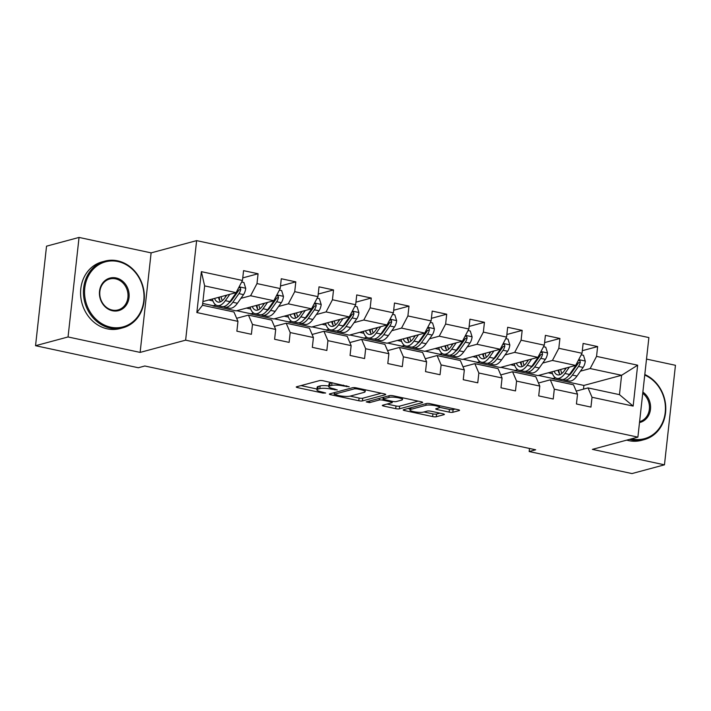 <?xml version="1.0" encoding="UTF-8"?>
<svg xmlns="http://www.w3.org/2000/svg" width="711" height="711" viewBox="0 0 711 711"><rect width="100%" height="100%" fill="white"/><g stroke="black" fill="none" stroke-linecap="round" stroke-linejoin="round"><path stroke-width="1.07" d="M349.181 386.775L323.185 380.767A2.711 0.542 -173.7 0 0 319.541 380.607L296.567 386.793A2.711 0.542 -173.7 0 0 296.247 386.997A2.711 0.542 -173.7 0 0 297.669 387.637L322.892 393.05L325.665 393.014L321.408 391.868A8.674 1.733 -173.7 0 1 316.875 389.815A8.674 1.733 -173.7 0 1 317.897 389.139L319.817 388.624A8.674 1.733 -173.7 0 1 331.495 389.157L337.316 389.966L333.281 388.668A8.674 1.733 -173.7 0 1 328.74 386.624A8.674 1.733 -173.7 0 1 329.771 385.949L331.682 385.433A8.674 1.733 -173.7 0 1 343.36 385.957L349.181 386.775M449.148 412.122A2.711 0.542 -173.7 0 0 452.8 412.291L459.244 410.558A2.711 0.542 -173.7 0 0 459.564 410.345A2.711 0.542 -173.7 0 0 458.151 409.705L430.137 403.697A2.711 0.542 -173.7 0 0 426.484 403.528L403.519 409.714A2.711 0.542 -173.7 0 0 403.19 409.927A2.711 0.542 -173.7 0 0 404.612 410.567L432.626 416.575A2.711 0.542 -173.7 0 0 436.278 416.744L444.064 414.646A2.711 0.542 -173.7 0 0 444.384 414.433A2.711 0.542 -173.7 0 0 442.962 413.793L430.973 411.225A2.711 0.542 -173.7 0 0 427.32 411.056L423.463 412.096A7.252 1.449 -173.7 0 1 415.277 411.945A7.252 1.449 -173.7 0 1 409.909 409.936A7.252 1.449 -173.7 0 1 410.762 409.376L425.889 405.297A7.252 1.449 -173.7 0 1 434.074 405.448A7.252 1.449 -173.7 0 1 439.442 407.456A7.252 1.449 -173.7 0 1 438.589 408.025L436.065 408.701A2.711 0.542 -173.7 0 0 435.745 408.914A2.711 0.542 -173.7 0 0 437.167 409.554L449.148 412.122L449.45 409.438A2.711 0.542 -173.7 0 0 453.103 409.598L455.129 409.056M592.387 449.37L664.465 464.825L631.955 473.57L529.171 451.538L535.676 449.787L144.84 365.996L138.334 367.747L35.55 345.706L68.052 336.961L140.129 352.407L185.633 340.16L637.891 437.123L592.387 449.37M385.415 394.729A2.711 0.542 -173.7 0 0 385.735 394.516A2.711 0.542 -173.7 0 0 384.322 393.876L356.309 387.868A2.711 0.542 -173.7 0 0 352.656 387.699L329.682 393.885A2.711 0.542 -173.7 0 0 329.362 394.098A2.711 0.542 -173.7 0 0 330.784 394.738L358.797 400.746A2.711 0.542 -173.7 0 0 362.441 400.915L385.415 394.729L385.469 394.241M393.219 395.787L421.232 401.786A2.711 0.542 -173.7 0 1 422.654 402.426A2.711 0.542 -173.7 0 1 422.334 402.639L399.36 408.825A2.711 0.542 -173.7 0 1 395.707 408.665L383.718 406.088A2.711 0.542 -173.7 0 1 382.305 405.448A2.711 0.542 -173.7 0 1 382.625 405.234L391.939 402.728A2.711 0.542 -173.7 0 0 392.259 402.515A2.711 0.542 -173.7 0 0 390.846 401.875L382.891 400.169A2.711 0.542 -173.7 0 0 379.239 400.009L369.542 402.622L366.218 401.902L389.575 395.618A2.711 0.542 -173.7 0 1 393.219 395.787M185.633 340.16L196.618 240.629L648.885 337.583L637.891 437.123M582.327 350.683L597.631 346.568L583.118 343.449L582.033 353.269L558.819 348.292L559.904 338.472L545.39 335.361L544.306 345.182L521.092 340.205L522.176 330.384L507.663 327.273L506.579 337.094L483.364 332.117L484.449 322.296L469.935 319.186L468.851 329.006L445.637 324.029L446.712 314.209L432.208 311.098L431.124 320.919L407.901 315.942L408.985 306.121L394.481 303.01L393.396 312.831L370.173 307.854L371.258 298.033L356.744 294.923L355.66 304.743L332.446 299.758L333.53 289.946L319.017 286.835L317.933 296.647L294.718 291.67L295.803 281.858L281.289 278.748L280.205 288.559L256.991 283.582L258.075 273.762L243.562 270.651L242.478 280.472L201.364 271.655L196.849 312.547L202.511 305.259L233.946 312.005L237.963 321.363L236.879 331.184L251.392 334.294L252.476 324.474L248.459 315.115L271.682 320.092L275.69 329.451L274.606 339.271L289.119 342.382L290.204 332.561L286.186 323.203L309.409 328.18L313.418 337.538L312.333 347.359L326.847 350.47L327.931 340.649L323.923 331.29L347.137 336.267L351.145 345.626L350.061 355.447L364.574 358.557L365.658 348.737L361.65 339.378L384.864 344.355L388.881 353.714L387.797 363.534L402.302 366.645L403.386 356.824L399.378 347.466L422.592 352.443L426.609 361.801L425.525 371.622L440.038 374.733L441.122 364.921L437.105 355.553L460.328 360.53L464.336 369.898L463.252 379.71L477.765 382.82L478.85 373.008L474.832 363.641L498.055 368.627L502.064 377.985L500.979 387.797L515.493 390.917L516.577 381.096L512.56 371.737L535.783 376.714L539.791 386.073L538.707 395.894L553.22 399.004L554.304 389.184L550.296 379.825L573.51 384.802L577.528 394.161L576.443 403.981L590.948 407.092L592.032 397.271L588.024 387.913L619.459 394.649L621.601 375.284L590.157 368.547L580.46 371.16M597.631 346.568L596.547 356.38L637.66 365.196L633.145 406.088L592.032 397.271M577.528 394.161L554.304 389.184M539.791 386.073L516.577 381.096M502.064 377.985L478.85 373.008M464.336 369.898L441.122 364.921M426.609 361.801L403.386 356.824M388.881 353.714L365.658 348.737M351.145 345.626L327.931 340.649M313.418 337.538L290.204 332.561M275.69 329.451L252.476 324.474M237.963 321.363L196.849 312.547M542.724 363.063L552.429 360.45L575.652 365.436L537.943 375.586L514.728 370.609L517.564 369.587M532.974 365.694L532.068 365.934M517.839 369.764L514.728 370.609M538.476 383.007L550.296 379.825M575.652 365.436L582.033 353.269M552.429 360.45L558.819 348.292M504.997 354.976L514.702 352.363L537.916 357.34L500.215 367.498L477.001 362.521L479.827 361.49M495.247 357.606L494.332 357.846M480.112 361.677L477.001 362.521M500.748 374.919L512.56 371.737M537.916 357.34L544.306 345.182M514.702 352.363L521.092 340.205M467.269 346.888L476.974 344.275L500.188 349.252L462.488 359.411L439.274 354.425L442.1 353.403M457.52 349.519L456.604 349.759M442.384 353.589L439.274 354.425M463.021 366.823L474.832 363.641M500.188 349.252L506.579 337.094M476.974 344.275L483.364 332.117M429.542 338.8L439.247 336.187L462.461 341.164L424.76 351.314L401.537 346.337L404.372 345.315M419.792 341.422L418.877 341.671M404.657 345.502L401.537 346.337M425.294 358.735L437.105 355.553M462.461 341.164L468.851 329.006M439.247 336.187L445.637 324.029M391.814 330.713L401.519 328.1L424.734 333.077L387.033 343.226L363.81 338.249L366.645 337.227M382.065 333.335L381.149 333.583M366.929 337.414L363.81 338.249M387.566 350.647L399.378 347.466M424.734 333.077L431.124 320.919M401.519 328.1L407.901 315.942M354.087 322.625L363.783 320.012L387.006 324.989L349.297 335.139L326.082 330.162L328.917 329.14M344.328 325.247L343.422 325.496M329.202 329.326L326.082 330.162M349.83 342.56L361.65 339.378M387.006 324.989L393.396 312.831M363.783 320.012L370.173 307.854M316.351 314.538L326.056 311.925L349.279 316.902L311.569 327.051L288.355 322.074L291.181 321.052M306.601 317.159L305.694 317.408M291.466 321.239L288.355 322.074M312.102 334.472L323.923 331.29M349.279 316.902L355.66 304.743M326.056 311.925L332.446 299.758M278.623 306.45L288.328 303.837L311.542 308.814L273.842 318.963L250.627 313.986L253.454 312.964M268.874 309.072L267.958 309.321M253.738 313.142L250.627 313.986M274.375 326.385L286.186 323.203M311.542 308.814L317.933 296.647M288.328 303.837L294.718 291.67M240.896 298.353L250.601 295.749L273.815 300.726L236.114 310.876L212.9 305.899L215.726 304.877M231.146 300.984L230.231 301.233M216.011 305.055L212.9 305.899M236.647 318.297L248.459 315.115M273.815 300.726L280.205 288.559M250.601 295.749L256.991 283.582M201.364 271.655L204.644 285.893L236.088 292.63L202.919 301.562M236.088 292.63L242.478 280.472M140.129 352.407L151.114 252.876L79.045 237.43L68.052 336.961M79.045 237.43L46.535 246.175L35.55 345.706M664.465 464.825L675.45 365.294L646.512 359.082M151.114 252.876L196.618 240.629M529.508 448.463L529.171 451.538M204.644 285.893L202.511 305.259M570.711 373.782L569.795 374.03M555.575 377.852L552.456 378.696L555.291 377.674M583.491 389.13L583.9 385.433L552.456 378.696M583.9 385.433L621.601 375.284L637.66 365.196M576.212 391.094L588.024 387.913M538.511 375.426L552.483 378.43M500.784 367.338L514.755 370.333M463.057 359.251L477.028 362.246M425.329 351.163L439.3 354.158M387.602 343.075L401.573 346.07M349.874 334.988L363.845 337.983M312.138 326.9L326.109 329.895M274.41 318.812L288.382 321.807M236.683 310.725L250.654 313.72M202.706 303.437L212.927 305.623M633.145 406.088L619.459 394.649M590.157 368.547L596.547 356.38M208.705 300.006L212.953 300.913M242.762 277.885L258.075 273.762M280.49 285.973L295.803 281.858M246.433 308.094L250.681 309.009M318.217 294.07L333.53 289.946M284.16 316.182L288.408 317.097M355.953 302.157L371.258 298.033M321.896 324.269L326.136 325.185M393.681 310.245L408.985 306.121M359.624 332.366L363.863 333.272M431.408 318.332L446.712 314.209M397.351 340.453L401.599 341.36M469.136 326.42L484.449 322.296M435.079 348.541L439.327 349.448M506.863 334.508L522.176 330.384M472.806 356.629L477.054 357.535M544.59 342.595L559.904 338.472M510.534 364.716L514.782 365.623M548.27 372.804L552.509 373.719M332.161 382.696A8.674 1.733 -173.7 0 0 331.975 382.74L331.682 385.433M328.74 386.624L329.042 383.931A8.674 1.733 -173.7 0 1 330.064 383.256L331.975 382.74M328.811 385.957A8.674 1.733 -173.7 0 0 320.11 385.931L319.817 388.624M316.875 389.815L317.168 387.131A8.674 1.733 -173.7 0 1 318.199 386.446L320.11 385.931M300.984 385.602L316.964 389.024M350.123 396.134L359.091 398.053A2.711 0.542 -173.7 0 0 362.743 398.222L381.292 393.227M357.126 388.908L354.576 388.793L334.41 394.223L338.623 395.556A8.674 1.733 -173.7 0 0 350.301 396.089L364.085 392.374A8.674 1.733 -173.7 0 0 365.107 391.699A8.674 1.733 -173.7 0 0 360.575 389.646L357.126 388.908L357.224 388.064M418.21 401.137L399.653 406.132L399.36 408.825M387.042 404.052L396.009 405.972A2.711 0.542 -173.7 0 0 399.653 406.132M383.425 397.529L383.185 397.485A2.711 0.542 -173.7 0 0 382.874 397.422M401.608 400.124A7.252 1.449 -173.7 0 0 402.462 399.564A7.252 1.449 -173.7 0 0 397.094 397.556A7.252 1.449 -173.7 0 0 388.908 397.405L383.576 398.835A2.711 0.542 -173.7 0 0 383.256 399.049A2.711 0.542 -173.7 0 0 384.678 399.689L392.632 401.395A2.711 0.542 -173.7 0 0 396.276 401.564L401.608 400.124M439.46 407.296L449.45 409.438M423.96 411.962L432.919 413.882A2.711 0.542 -173.7 0 0 436.572 414.051L439.94 413.144M407.936 408.532L410.007 408.976M226.747 295.154L224.729 297.998A17.535 7.803 102.1 0 1 218.099 302.086A17.535 7.803 102.1 0 1 214.544 298.433M229.822 294.318L225.334 300.673A21.126 9.403 102.1 0 1 217.353 305.597A21.126 9.403 102.1 0 1 212.349 299.029M241.678 282L243.909 282.48L245.73 288.382A7.323 3.253 102.1 0 1 243.535 294.621L237.43 303.268A21.126 9.403 102.1 0 1 229.44 308.183L224.845 307.196A21.126 9.403 -77.9 0 0 232.835 302.282L238.94 293.634A7.323 3.253 -77.9 0 0 240.753 289.457L240.371 287.911L238.718 287.626M225.591 296.78A17.535 7.803 102.1 0 1 225.467 295.492M237.572 289.804A7.323 3.253 102.1 0 1 236.034 293.012L229.929 301.66A21.126 9.403 102.1 0 1 221.948 306.574L217.353 305.597M218.49 297.376A17.535 7.803 -77.9 0 0 220.57 301.775M219.246 297.171A21.126 9.403 -77.9 0 0 219.939 300.957M223.45 306.628A21.126 9.403 -77.9 0 0 224.845 307.196M240.753 289.457L238.887 289.955A3.733 1.662 102.1 0 1 238.336 290.968L232.23 299.607A17.535 7.803 102.1 0 1 228.986 302.895M222.33 300.673A17.535 7.803 102.1 0 1 221.121 296.665M117.91 261.532A33.693 29.418 74.9 0 0 84.778 288.026A33.693 29.418 74.9 0 0 110.658 327.176A33.693 29.418 74.9 0 0 143.791 300.682A33.693 29.418 74.9 0 0 117.91 261.532M110.178 328.082A34.519 30.146 -105.1 0 1 83.551 295.154A34.519 30.146 -105.1 0 1 104.917 261.124A34.519 30.146 -105.1 0 1 117.608 260.83A34.519 30.146 -105.1 0 1 144.235 293.767A34.519 30.146 -105.1 0 1 122.87 327.798A34.519 30.146 -105.1 0 1 110.178 328.082M116.097 277.948A16.851 14.709 -105.1 0 1 129.038 297.518A16.851 14.709 -105.1 0 1 112.471 310.76A16.851 14.709 -105.1 0 1 99.531 291.19A16.851 14.709 -105.1 0 1 116.097 277.948M112.169 310.058A16.015 13.989 74.9 0 0 118.062 309.925A16.015 13.989 74.9 0 0 127.971 294.141A16.015 13.989 74.9 0 0 115.617 278.854A16.015 13.989 74.9 0 0 109.734 278.988A16.015 13.989 74.9 0 0 99.816 294.781A16.015 13.989 74.9 0 0 112.169 310.058M122.87 327.798L120.008 328.562A34.519 30.146 -105.1 0 1 107.325 328.855A34.519 30.146 -105.1 0 1 80.698 295.927A34.519 30.146 -105.1 0 1 102.055 261.897L104.917 261.124M631.528 438.829A33.693 29.418 74.9 0 0 632.097 438.963A33.693 29.418 74.9 0 0 664.758 415.491A33.693 29.418 74.9 0 0 644.744 375.061M644.806 374.51A34.519 30.146 -105.1 0 1 665.789 408.878A34.519 30.146 -105.1 0 1 644.308 439.585A34.519 30.146 -105.1 0 1 631.617 439.878A34.519 30.146 -105.1 0 1 629.573 439.354M642.868 392.072A16.851 14.709 -105.1 0 1 650.476 409.305A16.851 14.709 -105.1 0 1 639.5 422.556M639.598 421.685A16.015 13.989 74.9 0 0 649.356 409.26A16.015 13.989 74.9 0 0 642.726 393.307M644.308 439.585L641.446 440.358A34.519 30.146 -105.1 0 1 628.755 440.642A34.519 30.146 -105.1 0 1 626.72 440.127M264.474 303.242L262.457 306.085A17.535 7.803 102.1 0 1 255.827 310.174A17.535 7.803 102.1 0 1 252.272 306.521M267.549 302.406L263.061 308.761A21.126 9.403 102.1 0 1 255.08 313.684A21.126 9.403 102.1 0 1 250.076 307.116M279.405 290.088L281.636 290.568L283.467 296.469A7.323 3.253 102.1 0 1 281.263 302.708L275.157 311.356A21.126 9.403 102.1 0 1 267.167 316.271L262.572 315.293A21.126 9.403 -77.9 0 0 270.562 310.369L276.668 301.731A7.323 3.253 -77.9 0 0 278.481 297.545L278.099 295.998L276.446 295.714M263.319 304.868A17.535 7.803 102.1 0 1 263.203 303.579M275.299 297.891A7.323 3.253 102.1 0 1 273.771 301.109L267.656 309.747A21.126 9.403 102.1 0 1 259.675 314.671L255.08 313.684M256.218 305.463A17.535 7.803 -77.9 0 0 258.297 309.872M256.973 305.259A21.126 9.403 -77.9 0 0 257.666 309.045M261.177 314.715A21.126 9.403 -77.9 0 0 262.572 315.293M278.481 297.545L276.615 298.042A3.733 1.662 102.1 0 1 276.064 299.055L269.958 307.694A17.535 7.803 102.1 0 1 266.714 310.983M260.057 308.761A17.535 7.803 102.1 0 1 258.848 304.752M302.202 311.329L300.184 314.173A17.535 7.803 102.1 0 1 293.563 318.261A17.535 7.803 102.1 0 1 289.999 314.609M305.286 310.494L300.789 316.848A21.126 9.403 102.1 0 1 292.808 321.772A21.126 9.403 102.1 0 1 287.813 315.204M317.133 298.176L319.363 298.656L321.194 304.557A7.323 3.253 102.1 0 1 318.99 310.805L312.884 319.443A21.126 9.403 102.1 0 1 304.903 324.367L300.309 323.381A21.126 9.403 -77.9 0 0 308.29 318.457L314.395 309.818A7.323 3.253 -77.9 0 0 316.217 305.632L315.826 304.086L314.173 303.801M301.055 312.956A17.535 7.803 102.1 0 1 300.931 311.667M313.036 305.979A7.323 3.253 102.1 0 1 311.498 309.196L305.383 317.835A21.126 9.403 102.1 0 1 297.402 322.758L292.808 321.772M293.945 313.551A17.535 7.803 -77.9 0 0 296.025 317.959M294.701 313.347A21.126 9.403 -77.9 0 0 295.394 317.133M298.913 322.812A21.126 9.403 -77.9 0 0 300.309 323.381M316.217 305.632L314.342 306.139A3.733 1.662 102.1 0 1 313.791 307.143L307.685 315.782A17.535 7.803 102.1 0 1 304.441 319.07M297.785 316.848A17.535 7.803 102.1 0 1 296.585 312.84M339.929 319.417L337.921 322.261A17.535 7.803 102.1 0 1 331.29 326.349A17.535 7.803 102.1 0 1 327.735 322.696M343.013 318.59L338.525 324.936A21.126 9.403 102.1 0 1 330.535 329.86A21.126 9.403 102.1 0 1 325.54 323.292M354.86 306.263L357.1 306.743L358.922 312.644A7.323 3.253 102.1 0 1 356.726 318.892L350.612 327.531A21.126 9.403 102.1 0 1 342.631 332.455L338.036 331.468A21.126 9.403 -77.9 0 0 346.017 326.545L352.132 317.906A7.323 3.253 -77.9 0 0 353.945 313.72L353.554 312.173L351.909 311.889M338.783 321.043A17.535 7.803 102.1 0 1 338.658 319.754M350.763 314.066A7.323 3.253 102.1 0 1 349.225 317.284L343.12 325.922A21.126 9.403 102.1 0 1 335.13 330.846L330.535 329.86M331.673 321.639A17.535 7.803 -77.9 0 0 333.761 326.047M332.428 321.434A21.126 9.403 -77.9 0 0 333.121 325.22M336.641 330.899A21.126 9.403 -77.9 0 0 338.036 331.468M353.945 313.72L352.069 314.226A3.733 1.662 102.1 0 1 351.527 315.231L345.413 323.869A17.535 7.803 102.1 0 1 342.169 327.158M335.512 324.936A17.535 7.803 102.1 0 1 334.312 320.928M377.657 327.504L375.648 330.348A17.535 7.803 102.1 0 1 369.018 334.437A17.535 7.803 102.1 0 1 365.463 330.793M380.74 326.678L376.252 333.024A21.126 9.403 102.1 0 1 368.262 337.947A21.126 9.403 102.1 0 1 363.268 331.379M392.588 314.36L394.827 314.831L396.649 320.732A7.323 3.253 102.1 0 1 394.454 326.98L388.339 335.619A21.126 9.403 102.1 0 1 380.358 340.542L375.764 339.556A21.126 9.403 -77.9 0 0 383.744 334.632L389.859 325.994A7.323 3.253 -77.9 0 0 391.672 321.807L391.281 320.261L389.637 319.977M376.51 329.131A17.535 7.803 102.1 0 1 376.386 327.851M388.49 322.163A7.323 3.253 102.1 0 1 386.953 325.371L380.847 334.01A21.126 9.403 102.1 0 1 372.857 338.934L368.262 337.947M369.409 329.726A17.535 7.803 -77.9 0 0 371.489 334.134M370.164 329.522A21.126 9.403 -77.9 0 0 370.849 333.308M374.368 338.987A21.126 9.403 -77.9 0 0 375.764 339.556M391.672 321.807L389.797 322.314A3.733 1.662 102.1 0 1 389.255 323.318L383.14 331.957A17.535 7.803 102.1 0 1 379.905 335.245M373.239 333.024A17.535 7.803 102.1 0 1 372.04 329.015M415.393 335.592L413.375 338.445A17.535 7.803 102.1 0 1 406.745 342.524A17.535 7.803 102.1 0 1 403.19 338.88M418.468 334.765L413.98 341.111A21.126 9.403 102.1 0 1 405.999 346.035A21.126 9.403 102.1 0 1 400.995 339.467M430.315 322.447L432.555 322.927L434.377 328.82A7.323 3.253 102.1 0 1 432.181 335.068L426.076 343.706A21.126 9.403 102.1 0 1 418.086 348.63L413.491 347.643A21.126 9.403 -77.9 0 0 421.481 342.72L427.587 334.081A7.323 3.253 -77.9 0 0 429.4 329.895L429.017 328.349L427.364 328.064M414.237 337.218A17.535 7.803 102.1 0 1 414.113 335.939M426.218 330.251A7.323 3.253 102.1 0 1 424.68 333.459L418.575 342.098A21.126 9.403 102.1 0 1 410.594 347.021L405.999 346.035M407.136 337.814A17.535 7.803 -77.9 0 0 409.216 342.222M407.892 337.609A21.126 9.403 -77.9 0 0 408.576 341.396M412.096 347.075A21.126 9.403 -77.9 0 0 413.491 347.643M429.4 329.895L427.533 330.402A3.733 1.662 102.1 0 1 426.982 331.406L420.876 340.045A17.535 7.803 102.1 0 1 417.633 343.342M410.967 341.12A17.535 7.803 102.1 0 1 409.767 337.103M453.12 343.68L451.103 346.533A17.535 7.803 102.1 0 1 444.473 350.612A17.535 7.803 102.1 0 1 440.918 346.968M456.195 342.853L451.707 349.208A21.126 9.403 102.1 0 1 443.726 354.122A21.126 9.403 102.1 0 1 438.723 347.555M468.051 330.535L470.282 331.015L472.104 336.907A7.323 3.253 102.1 0 1 469.909 343.155L463.803 351.794A21.126 9.403 102.1 0 1 455.813 356.718L451.218 355.731A21.126 9.403 -77.9 0 0 459.208 350.807L465.314 342.169A7.323 3.253 -77.9 0 0 467.127 337.983L466.745 336.436L465.092 336.161M451.965 345.306A17.535 7.803 102.1 0 1 451.841 344.026M463.945 338.338A7.323 3.253 102.1 0 1 462.417 341.547L456.302 350.185A21.126 9.403 102.1 0 1 448.321 355.109L443.726 354.122M444.864 345.901A17.535 7.803 -77.9 0 0 446.943 350.31M445.619 345.697A21.126 9.403 -77.9 0 0 446.312 349.483M449.823 355.162A21.126 9.403 -77.9 0 0 451.218 355.731M467.127 337.983L465.261 338.489A3.733 1.662 102.1 0 1 464.71 339.494L458.604 348.141A17.535 7.803 102.1 0 1 455.36 351.43M448.703 349.208A17.535 7.803 102.1 0 1 447.495 345.199M490.848 351.767L488.83 354.62A17.535 7.803 102.1 0 1 482.209 358.7A17.535 7.803 102.1 0 1 478.645 355.056M493.932 350.941L489.435 357.295A21.126 9.403 102.1 0 1 481.454 362.21A21.126 9.403 102.1 0 1 476.459 355.642M505.779 338.623L508.01 339.103L509.84 345.004A7.323 3.253 102.1 0 1 507.636 351.243L501.531 359.882A21.126 9.403 102.1 0 1 493.55 364.805L488.946 363.819A21.126 9.403 -77.9 0 0 496.936 358.904L503.041 350.256A7.323 3.253 -77.9 0 0 504.854 346.079L504.472 344.524L502.819 344.248M489.701 353.394A17.535 7.803 102.1 0 1 489.577 352.114M501.682 346.426A7.323 3.253 102.1 0 1 500.144 349.634L494.029 358.282A21.126 9.403 102.1 0 1 486.048 363.197L481.454 362.21M482.591 353.989A17.535 7.803 -77.9 0 0 484.671 358.397M483.347 353.794A21.126 9.403 -77.9 0 0 484.04 357.571M487.55 363.25A21.126 9.403 -77.9 0 0 488.946 363.819M504.854 346.079L502.988 346.577A3.733 1.662 102.1 0 1 502.437 347.581L496.331 356.229A17.535 7.803 102.1 0 1 493.087 359.517M486.431 357.295A17.535 7.803 102.1 0 1 485.231 353.287M528.575 359.855L526.567 362.708A17.535 7.803 102.1 0 1 519.937 366.796A17.535 7.803 102.1 0 1 516.373 363.143M531.659 359.028L527.171 365.383A21.126 9.403 102.1 0 1 519.181 370.307A21.126 9.403 102.1 0 1 514.186 363.73M543.506 346.71L545.746 347.19L547.568 353.091A7.323 3.253 102.1 0 1 545.364 359.331L539.258 367.978A21.126 9.403 102.1 0 1 531.277 372.893L526.682 371.906A21.126 9.403 -77.9 0 0 534.663 366.992L540.769 358.344A7.323 3.253 -77.9 0 0 542.591 354.167L542.2 352.62L540.556 352.336M527.429 361.481A17.535 7.803 102.1 0 1 527.304 360.201M539.409 354.513A7.323 3.253 102.1 0 1 537.872 357.722L531.766 366.369A21.126 9.403 102.1 0 1 523.776 371.284L519.181 370.307M520.319 362.086A17.535 7.803 -77.9 0 0 522.398 366.485M521.074 361.881A21.126 9.403 -77.9 0 0 521.767 365.667M525.287 371.338A21.126 9.403 -77.9 0 0 526.682 371.906M542.591 354.167L540.716 354.665A3.733 1.662 102.1 0 1 540.164 355.669L534.059 364.316A17.535 7.803 102.1 0 1 530.815 367.605M524.158 365.383A17.535 7.803 102.1 0 1 522.958 361.375M566.303 367.951L564.294 370.795A17.535 7.803 102.1 0 1 557.664 374.884A17.535 7.803 102.1 0 1 554.109 371.231M569.387 367.116L564.898 373.471A21.126 9.403 102.1 0 1 556.909 378.394A21.126 9.403 102.1 0 1 551.914 371.826M581.234 354.798L583.473 355.278L585.295 361.179A7.323 3.253 102.1 0 1 583.1 367.418L576.985 376.066A21.126 9.403 102.1 0 1 569.004 380.98L564.41 380.003A21.126 9.403 -77.9 0 0 572.391 375.079L578.505 366.441A7.323 3.253 -77.9 0 0 580.318 362.255L579.927 360.708L578.283 360.424M565.156 369.578A17.535 7.803 102.1 0 1 565.032 368.289M577.136 362.601A7.323 3.253 102.1 0 1 575.599 365.818L569.493 374.457A21.126 9.403 102.1 0 1 561.503 379.381L556.909 378.394M558.046 370.173A17.535 7.803 -77.9 0 0 560.135 374.581M558.81 369.969A21.126 9.403 -77.9 0 0 559.495 373.755M563.014 379.425A21.126 9.403 -77.9 0 0 564.41 380.003M580.318 362.255L578.443 362.752A3.733 1.662 102.1 0 1 577.901 363.765L571.786 372.404A17.535 7.803 102.1 0 1 568.551 375.692M561.886 373.471A17.535 7.803 102.1 0 1 560.686 369.462M343.457 385.113L343.36 385.957M330.064 383.256L329.771 385.949M334.854 389.006L334.757 389.85M331.593 388.25L331.495 389.157M318.199 386.446L317.897 389.139M322.981 392.205L322.892 393.05M297.793 386.455L297.669 387.637M346.719 385.815L346.63 386.66M362.743 398.222L362.441 400.915M359.091 398.053L358.797 400.746M330.917 393.556L330.784 394.738M354.7 387.637L354.576 388.793M334.597 392.57L334.41 394.223M360.664 388.801L360.575 389.646M422.387 402.15L422.334 402.639M396.009 405.972L395.707 408.665M383.851 404.906L383.718 406.088M390.934 401.031L390.846 401.875M383.185 397.485L382.891 400.169M379.425 398.347L379.239 400.009M369.72 400.96L369.542 402.622M389.086 395.751L388.908 397.405M383.762 397.182L383.576 398.835M437.292 408.372L437.167 409.554M426.067 403.644L425.889 405.297M410.949 407.714L410.762 409.376M444.117 414.158L444.064 414.646M436.572 414.051L436.278 416.744M432.919 413.882L432.626 416.575M404.746 409.385L404.612 410.567M459.297 410.069L459.244 410.558M453.103 409.598L452.8 412.291M245.686 288.231L239.136 286.826M229.929 301.66L225.334 300.673M237.43 303.268L232.835 302.282M236.034 293.012L235.279 292.852M243.535 294.621L238.94 293.634M283.413 296.318L276.863 294.914M267.656 309.747L263.061 308.761M275.157 311.356L270.562 310.369M273.771 301.109L273.006 300.94M281.263 302.708L276.668 301.731M321.15 304.406L314.6 303.002M305.383 317.835L300.789 316.848M312.884 319.443L308.29 318.457M311.498 309.196L310.734 309.027M318.99 310.805L314.395 309.818M358.877 312.493L352.327 311.089M343.12 325.922L338.525 324.936M350.612 327.531L346.017 326.545M349.225 317.284L348.461 317.115M356.726 318.892L352.132 317.906M396.605 320.59L390.055 319.186M380.847 334.01L376.252 333.024M388.339 335.619L383.744 334.632M386.953 325.371L386.189 325.211M394.454 326.98L389.859 325.994M434.332 328.678L427.782 327.273M418.575 342.098L413.98 341.111M426.076 343.706L421.481 342.72M424.68 333.459L423.925 333.299M432.181 335.068L427.587 334.081M472.06 336.765L465.509 335.361M456.302 350.185L451.707 349.208M463.803 351.794L459.208 350.807M462.417 341.547L461.652 341.387M469.909 343.155L465.314 342.169M509.796 344.853L503.246 343.449M494.029 358.282L489.435 357.295M501.531 359.882L496.936 358.904M500.144 349.634L499.38 349.474M507.636 351.243L503.041 350.256M547.523 352.94L540.973 351.536M531.766 366.369L527.171 365.383M539.258 367.978L534.663 366.992M537.872 357.722L537.107 357.562M545.364 359.331L540.769 358.344M585.251 361.028L578.701 359.624M569.493 374.457L564.898 373.471M576.985 376.066L572.391 375.079M575.599 365.818L574.835 365.65M583.1 367.418L578.505 366.441M334.383 392.623L334.188 394.374M365.321 389.806L365.107 391.699M392.392 401.342L392.259 402.515M402.657 397.805L402.462 399.564M383.451 397.262L383.256 399.049M439.629 405.732L439.442 407.456M410.123 407.936L409.909 409.936"/></g></svg>
